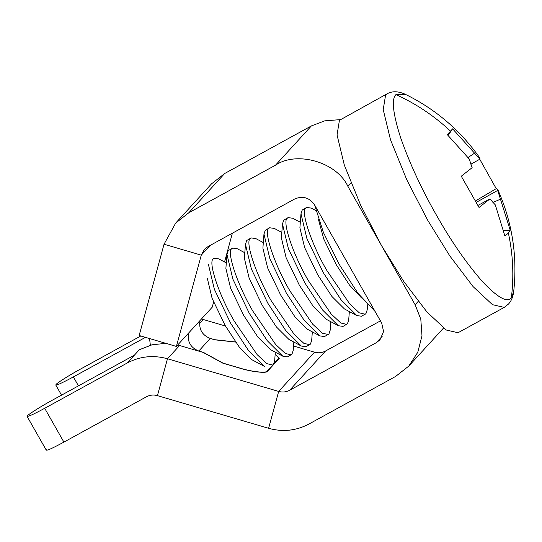 <?xml version="1.0" encoding="UTF-8"?>
<svg xmlns="http://www.w3.org/2000/svg" width="542" height="542" viewBox="0 0 542 542"><rect width="100%" height="100%" fill="white"/><g stroke="black" fill="none" stroke-linecap="round" stroke-linejoin="round"><path stroke-width="0.81" d="M314.699 205.133L323.432 232.511L339.272 264.469L357.971 293.31L375.111 311.474M165.832 343.33L152.017 344.807L139.369 349.719L134.423 355.132L51.863 400.45C41.687 405.951 28.231 414.413 27.391 415.843C26.558 417.476 32.324 414.962 44.695 408.295L63.902 442.109L146.455 396.791C149.931 394.955 153.589 394.576 157.431 395.64L268.615 428.295C282.714 432.198 296.128 430.788 308.852 424.074L395.585 376.466L408.743 366.121L417.774 352.286L421.988 335.823L420.802 319.224L415.138 304.746L347.917 186.414C336.907 162.282 297.104 150.595 275.546 165.154L188.812 212.762L175.655 223.108L164.05 244.218L139.159 335.498L176.38 346.433L188.562 333.093C187.18 341.69 190.574 347.666 198.751 351.02L203.406 352.388L223.08 363.147L240.289 368.201C251.637 371.751 266.4 373.357 267.131 371.107L273.412 364.448L274.672 360.681L275.322 352.198M44.695 408.295L127.255 362.984C139.978 356.263 153.386 354.854 167.485 358.757L278.676 391.419C282.517 392.483 286.176 392.096 289.645 390.267L376.378 342.652L379.969 339.834L383.58 331.568L381.71 323.093L314.489 204.761C309.346 197.552 302.768 195.621 294.753 198.961L208.02 246.576L204.429 249.395L201.265 255.153L176.38 346.433M177.708 344.976L203.142 352.408L222.816 363.167L240.214 368.275C251.793 371.907 266.854 373.533 267.599 371.243L279.313 358.255L275.18 354.082M208.636 337.903L214.754 339.698L235.492 341.948M140.805 335.979L80.541 369.061C70.365 374.563 56.903 383.025 56.063 384.454C55.23 386.094 61.002 383.58 73.373 376.914L145.452 337.348M199.544 323.662L203.331 319.523L201.434 319.001M203.331 319.523L225.452 326.02M293.527 346.02L314.516 352.185C318.364 353.248 322.016 352.862 325.491 351.033L380.443 320.864M340.152 119.64L324.739 120.846L311.386 125.92L224.652 173.528L211.495 183.873L175.655 223.108M232.396 233.189L224.551 261.969M213.609 302.104L212.22 307.199L200.032 320.539C198.65 329.136 202.044 335.112 210.221 338.465L214.869 339.834L235.587 342.077M273.967 363.628L278.845 358.127L275.167 354.258M149.578 338.56L150.344 345.247M63.902 442.109C51.531 448.776 45.765 451.29 46.598 449.65M27.391 415.843L27.1 416.405L46.307 450.219M56.063 384.454L55.772 385.023L61.524 395.145M207.383 278.602L212.105 298.337L225.167 325.525L239.422 347.293L251.922 359.739L264.327 366.358L248.642 350.742L230.77 323.445L214.381 289.333L208.453 264.577M226.312 262.904L218.805 258.9L214.097 258.236L213.392 258.791C207.613 261.285 219.192 295.729 234.442 321.433L257.152 354.637L266.82 363.655L272.707 365.01M244.815 252.748L237.308 248.737L232.599 248.08L228.223 250.655L226.963 254.422L225.885 268.439L230.607 288.175L243.676 315.369L257.924 337.131L270.424 349.583L282.829 356.202L287.538 356.866L291.914 354.292L293.181 350.525L293.832 342.043M226.963 254.422L232.884 279.177L249.273 313.29L267.152 340.586L282.829 356.202M232.599 248.08L231.895 248.636C226.122 251.129 237.694 285.573 252.945 311.271L275.654 344.482L285.329 353.492L291.21 354.854M263.317 242.586L255.81 238.582L251.102 237.918L246.732 240.492L245.465 244.266L244.388 258.283L249.117 278.019L262.179 305.214L276.427 326.975L288.933 339.428L301.332 346.047L306.047 346.711L310.417 344.136L311.684 340.362L312.334 331.88M245.465 244.266L251.386 269.022L267.775 303.127L285.654 330.43L301.332 346.047M251.102 237.918L250.397 238.48C244.625 240.973 256.203 275.417 271.447 301.115L294.164 334.326L303.832 343.337L309.712 344.692M281.826 232.43L274.32 228.426L269.611 227.762L265.234 230.336L263.968 234.103L262.897 248.128L267.619 267.863L280.681 295.051L294.936 316.819L307.436 329.265L319.841 335.891L324.55 336.548L328.926 333.974L330.186 330.207L330.837 321.724M263.968 234.103L269.896 258.859L286.284 292.971L304.157 320.275L319.841 335.891M269.611 227.762L268.907 228.324C263.127 230.811 274.706 265.262 289.956 290.959L312.666 324.163L322.334 333.181L328.222 334.536M300.329 222.274L292.822 218.27L288.114 217.606L283.737 220.181L282.477 223.948L281.4 237.972L286.122 257.707L299.191 284.896L313.439 306.664L325.938 319.109L338.344 325.728L343.052 326.392L347.429 323.818L348.696 320.051L349.346 311.569M282.477 223.948L288.398 248.703L304.787 282.816L322.666 310.112L338.344 325.728M288.114 217.606L287.409 218.162C281.637 220.655 293.208 255.099 308.459 280.797L331.169 314.008L340.843 323.018L346.724 324.38M315.817 210.506L311.325 208.108L306.616 207.45L302.24 210.025L300.979 213.792L299.902 227.809L304.624 247.545L317.693 274.74L331.941 296.501L344.441 308.954L356.846 315.573L361.555 316.237L365.931 313.662L367.198 309.895L367.584 304.821M300.979 213.792L306.901 238.548L323.289 272.66L341.169 299.956L356.846 315.573M306.616 207.45L305.912 208.006C300.139 210.499 311.711 244.943 326.962 270.641L349.671 303.852L359.346 312.863L365.227 314.218M318.384 219.225L323.791 239.083L336.196 264.584L349.434 285.011L361.609 297.971M387.015 93.847L385.599 94.965L383.221 109.599L390.511 139.782L406.866 179.964L427.699 220.235L449.84 255.966L473.125 286.65L492.468 304.679L504.229 307.389L458.058 332.734L446.296 330.024L426.954 311.996L403.668 281.312L381.527 245.58L360.694 205.31L344.339 165.127L337.049 134.944L339.428 120.31L387.015 93.847C392.239 90.92 398.411 91.103 405.524 94.403L395.917 94.613C391.317 99.078 392.889 113.441 400.633 137.709C409.691 163.427 421.608 189.219 436.405 215.086C451.073 241.082 466.364 263.188 482.265 281.406C497.461 297.517 507.156 302.992 511.357 297.829L513.708 291.474C517.563 256.115 512.231 222.091 497.705 189.409L496.235 188.657L475.747 200.784M476.479 202.234L497.705 190.418L510.205 230.208L508.382 233.087L504.9 236.014L495.313 204.896L489.921 198.941L479.04 207.478L461.276 176.204L472.15 167.668L469.237 158.996L447.313 134.646L452.617 128.84L448.146 135.439M405.524 94.403C435.619 109.213 460.395 130.405 479.853 157.986L479.934 159.145L452.617 128.84M479.751 159.246L496.235 188.657M497.705 190.418L497.705 189.409M500.618 199.09L492.902 202.491M510.205 230.208L503.593 230.438M468.085 157.498L474.541 153.19M489.921 198.941L478.03 205.371M479.934 159.145L470.842 164.212M415.138 304.746L418.214 301.379M347.917 186.414L350.992 183.047M73.373 376.914L78.454 385.857M278.602 358.553L278.351 359.475M267.131 371.107L266.976 371.677M210.221 338.465L198.724 351.114M210.194 245.384L201.265 255.153L164.05 244.218M314.516 352.185L278.676 391.419L268.615 428.295M179.605 345.498L167.485 358.757L157.431 395.64M188.812 212.762L224.652 173.528M275.546 165.154L311.386 125.92M134.423 355.132L127.255 362.984M289.645 390.267L325.491 351.033M376.378 342.652L382.456 336.006M188.562 333.093L200.032 320.539M395.917 94.613C416.073 103.739 434.244 115.886 450.429 131.062M511.357 297.829C514.026 276.169 513.037 254.584 508.382 233.087M278.845 358.127L278.534 359.278M443.512 328.073L408.743 366.121M504.229 307.389L508.464 304.069C511.33 300.993 513.078 296.792 513.708 291.474"/></g></svg>
